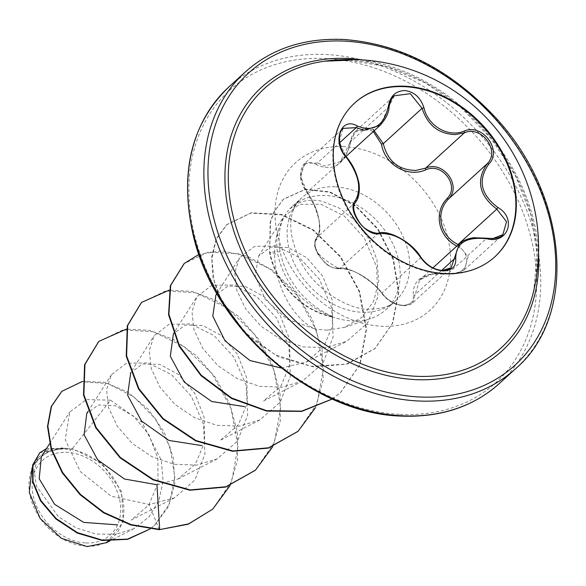 <?xml version="1.0" encoding="UTF-8"?>
<svg xmlns="http://www.w3.org/2000/svg" width="586" height="586" viewBox="0 0 586 586"><rect width="100%" height="100%" fill="white"/><g stroke="black" fill="none" stroke-linecap="round" stroke-linejoin="round"><path stroke-width="0.44" stroke-dasharray="2.93 2.2" d="M494.687 256.961A104.044 79.623 -132.4 0 1 494.452 257.181A104.044 79.623 -132.4 0 1 444.071 273.955A104.044 79.623 -132.4 0 1 346.07 206.36A104.044 79.623 -132.4 0 1 354.222 103.436A104.044 79.623 -132.4 0 1 354.457 103.217M373.319 131.52L365.459 128.737C357.467 129.074 352.523 133.703 350.64 142.618C344.531 165.076 333.075 172.387 316.257 164.563A1.502 0.901 121.5 0 1 317.422 162.996L324.776 166.065L340.393 161.546L355.827 130.92L373.223 129.455M458.047 244.472L468.068 256.756L464.383 269.78L453.637 274.014L431.816 274.189L419.649 279.983L412.617 302.903L403.556 305.606C394.656 304.552 387.463 300.354 381.977 293.007C372.081 279.405 350.245 266.733 339.646 268.483L335.69 268.293C323.201 266.711 309.855 244.509 316.74 237.623A1.502 1.275 -142.8 0 0 316.777 239.388C309.401 246.757 327.296 270.835 338.071 268.073C349.41 266.205 372.176 279.419 382.504 293.82C387.676 300.508 394.4 304.346 402.677 305.328C410.544 305.138 414.09 301.797 413.306 295.315C412.463 279.244 423.912 271.941 447.66 273.398C466.529 277.552 474.462 254.698 457.146 246.193L457.673 245.3M355.497 202.273L316.74 237.623C323.223 230.415 318.315 207.034 307.181 192.245L300.794 176.679L304.661 163.494L343.14 128.385L339.243 141.49L345.938 156.894C359.145 174.694 362.331 189.82 355.497 202.273C348.267 209.62 361.452 231.719 374.329 233.052L378.402 233.133C394.019 232.495 408.134 240.67 420.733 257.657C426.059 265.231 433.135 269.538 441.969 270.571M316.257 164.563C302.925 155.341 294.956 178.188 306.734 191.754C318.528 207.202 323.633 231.58 316.777 239.388M324.468 61.222A175.595 134.37 -132.4 0 1 349.454 60.182A175.595 134.37 -132.4 0 1 533.751 290.678L537.098 254.068L530.945 214.937L515.512 175.815L491.72 139.256L461.065 107.634L425.539 82.985L387.449 66.855L349.3 60.19M85.959 542.966A50.352 38.537 47.6 0 0 119.661 499.733A50.352 38.537 47.6 0 0 66.855 452.326A50.352 38.537 47.6 0 0 33.153 495.558A50.352 38.537 47.6 0 0 85.959 542.966M86.647 546.218A53.971 41.298 47.6 0 0 122.767 499.88A53.971 41.298 47.6 0 0 66.174 449.066A53.971 41.298 47.6 0 0 30.047 495.412A53.971 41.298 47.6 0 0 86.647 546.218M106.615 542.636L123.324 522.009L121.551 491.559L101.964 463.328L72.4 448.598L51.436 448.825L41.372 456.648M326.915 330.167L344.693 327.31L361.892 317.304L373.619 301.343L378.732 281.361L376.952 259.715L368.836 238.839L355.717 221.076L339.44 208.169L322.058 201.269C307.716 198.28 296.194 201.694 287.499 211.502A69.683 53.326 -132.4 0 1 291.945 206.748A69.683 53.326 -132.4 0 1 325.684 195.512A69.683 53.326 -132.4 0 1 391.316 240.78A69.683 53.326 -132.4 0 1 385.852 309.708A69.683 53.326 -132.4 0 1 370.857 318.476A69.683 53.326 -132.4 0 1 352.113 320.945A69.683 53.326 -132.4 0 1 332.306 316.74L332.614 316.989C303.065 305.255 284.789 284.459 277.793 254.602C276.277 245.849 276.409 237.865 278.189 230.657C265.268 268.835 289.257 318.176 315.444 329.112L326.915 330.167M278.189 230.657L283.551 216.857L299.409 204.324L321.099 204.272L344.451 216.153L364.448 238.238L376.578 266.784L377.867 296.868L367.437 323.223L346.707 341.308L325.941 347.645L303.138 346.883L280.745 339.367L260.968 326.204L245.878 309.21L236.869 290.531L234.759 272.688L239.52 257.869L254.507 246.347L276.065 246.047L299.387 257.591L319.407 279.273L331.647 307.445L333.126 337.111L323.003 363.13L302.618 380.981L282.049 387.2L259.473 386.335L237.293 378.724L217.692 365.466L202.785 348.377L193.951 329.64L191.974 311.715L196.801 296.831L211.802 285.301L233.338 285.008L256.705 296.575L276.709 318.264L288.927 346.392L290.407 376.109L280.269 402.121L259.906 419.942L239.322 426.154L216.754 425.297L194.545 417.672L174.98 404.428L160.066 387.331L151.232 368.601L149.262 350.648L154.089 335.793L169.105 324.263L190.648 323.97L214.007 335.544L233.997 357.233L246.215 385.368L247.688 415.1L237.542 441.082L217.186 458.897L196.596 465.123L174.042 464.251L151.803 456.619L132.268 443.39L117.339 426.278L108.52 407.563L106.549 389.595L111.377 374.747L126.4 363.21L147.95 362.939L171.28 374.498L191.292 396.195L203.503 424.337L204.975 454.047L194.838 480.044L174.474 497.858L149.144 504.495L111.274 496.239L80.311 471.584L65.229 439.698L69.749 411.995L86.538 399.549L110.564 400.194L72.4 448.598M174.474 497.858L131.169 520.097L148.771 505.029L158.052 483.142L157.832 458.259L148.815 434.49L133.41 415.987L115.193 405.659L98.389 404.97L86.772 413.438M156.96 484.754L178.063 478.996L195.563 463.907L204.624 442.005L204.082 416.983L194.64 393.162L178.693 374.615L159.919 364.397L142.515 363.979L130.488 372.908L154.089 335.793M220.754 440.005L238.282 424.938L247.336 403.022L246.794 378.007L237.345 354.186L221.405 335.646L202.631 325.435L185.271 325.047L173.2 333.954L196.801 296.831M302.618 380.981L263.495 401.073L281.009 385.969L290.063 364.045L289.506 339.023L280.049 315.209L264.11 296.677L245.336 286.473L227.954 286.056L215.912 294.992M281.221 368.015L306.207 362.111L323.706 346.978L332.775 325.076L332.218 300.032L322.747 276.218L306.793 257.701L288.019 247.512L270.651 247.109L258.631 256.023L255.13 275.794L265.172 299.263L286.964 319.136L315.444 329.112M110.564 400.194L142.039 422.345L161.289 460.222L163.098 481.091L158.901 500.664L148.866 517.057L133.798 528.682L115.713 534.329L95.848 534L76.136 527.883L58.556 516.823L36.457 486.102L34.171 470.58L38.053 457.805L48.242 449.425L62.885 448.18L46.309 452.458L34.391 463.563L32.047 467.928M82.333 381.449L104.535 382.284L127.47 391.939L148.192 409.196L164.124 432.021L173.339 457.783L174.789 483.633L168.35 506.824L154.843 525.034L149.979 529.012M46.499 448.561L66.02 448.429M61.64 391.507L82.392 381.698L107.875 383.581L133.696 396.722L155.568 419.027L170.021 447.111L174.833 476.879L169.354 504.158L154.492 525.356L150.053 529.019M39.716 452.839L62.27 447.858L65.852 448.363M159.333 529.685L149.144 504.495M62.885 448.18L62.27 447.858M332.306 316.74L332.489 316.579C304.442 303.46 286.972 281.844 280.086 251.731C277.412 235.213 279.881 221.808 287.499 211.502M230.064 485.582L237.513 460.091L237.345 432.08L229.734 403.827L215.523 377.611L196.112 355.548L173.353 339.389L149.386 330.365L126.473 329.112M272.776 446.62L280.233 421.129L280.057 393.125L272.453 364.873L258.236 338.657L238.824 316.594L216.066 300.428L192.105 291.403L169.186 290.151M315.488 407.658L323.208 380.028L322.051 349.666L312.36 319.443L295.315 292.202L272.856 270.476L247.46 256.258L221.904 250.779L198.976 254.397M332.269 398.993L340.876 392.239L360.112 364.36L366.528 329.068L359.562 291.359L340.671 256.617L313.144 229.749L281.58 214.476L251.182 212.762L226.994 224.482L216.161 239.366L211.912 258.726L214.015 280.364L222.343 302.544M243.307 331.258L275.09 354.735L311.386 366.338L346.531 364.074L375.223 348.289L392.686 323.282L398.832 292.106L393.455 259.166L378.065 228.994L355.607 205.605L329.962 191.886L305.394 189.219L283.609 199.094L274.519 211.15L270.542 221.86L269.589 252.485L277.793 254.602M212.557 509.278L231.682 481.392L238.026 446.151L231.045 408.523L212.191 373.846L184.737 347.015L153.239 331.727L122.884 329.925L98.675 341.521M255.269 470.324L274.387 442.445L280.745 407.197L273.765 369.576L254.91 334.892L227.456 308.06L195.958 292.766L165.604 290.964L141.387 302.559M297.981 431.369L317.107 403.483L323.457 368.242L316.477 330.614L297.629 295.937L270.168 269.099L238.67 253.804L208.316 252.009L184.107 263.605M332.343 399.029L340.517 392.569L359.753 364.69L366.169 329.391L359.203 291.689L340.312 256.939L312.785 230.071L281.221 214.806L250.823 213.084L226.636 224.812L216.175 238.824L211.693 257.012L212.945 277.412L219.867 298.53M246.816 335.346L278.328 356.837L313.525 366.961L347.286 364.082L374.864 348.611L392.327 323.611L398.473 292.436L393.096 259.488L377.714 229.324L355.248 205.935L329.603 192.215L305.035 189.542L283.25 199.423L274.167 211.48L270.183 222.182L269.589 252.485A67.17 51.4 -132.4 0 0 332.614 316.989M332.489 316.579A67.17 51.4 -132.4 0 1 269.941 252.163L280.086 251.731M378.79 232.964A1.502 1.15 -100 0 0 378.402 233.133L339.646 268.483A1.502 1.223 82.9 0 1 338.071 268.073M420.814 257.1A1.502 0.652 -32.4 0 1 420.733 257.657L381.977 293.007A1.502 0.74 144 0 0 381.955 293.637A1.502 0.74 144 0 0 382.504 293.82M441.69 270.38L415.115 294.619A1.502 1.077 -11.1 0 1 413.306 295.315M459.351 243.776L471.21 238.194L486.6 238.385L447.711 273.948L447.66 273.398M350.64 142.618L350.018 142.215L388.936 106.74L380.109 125.323M346.399 156.858A1.502 0.418 -40.5 0 0 345.938 156.894L307.181 192.245A1.502 0.505 142.9 0 1 306.661 192.208A1.502 0.505 142.9 0 1 306.734 191.754M304.698 163.457L317.422 162.996L339.653 142.713M486.79 238.194L492.277 238.78M340.393 161.546C345.843 155.957 349.051 149.511 350.018 142.215C352.853 131.821 354.384 133.051 355.819 130.927L394.327 95.804L388.936 106.74M245.175 72.078A200.69 153.576 -132.4 0 1 342.356 39.723A200.69 153.576 -132.4 0 1 531.377 170.094A200.69 153.576 -132.4 0 1 515.665 368.638M400.253 414.39A197.68 151.276 47.6 0 0 532.564 244.662A197.68 151.276 47.6 0 0 325.267 58.541A197.68 151.276 47.6 0 0 192.962 228.269A197.68 151.276 47.6 0 0 400.253 414.39M499.433 383.434A200.69 153.576 47.6 0 0 515.153 184.898A200.69 153.576 47.6 0 0 326.131 54.527A200.69 153.576 47.6 0 0 228.95 86.882M335.229 186.809A69.683 53.326 47.6 0 0 301.49 198.039A69.683 53.326 47.6 0 0 296.033 266.974A69.683 53.326 47.6 0 0 361.657 312.243A69.683 53.326 47.6 0 0 395.404 301.006A69.683 53.326 47.6 0 0 400.861 232.071A69.683 53.326 47.6 0 0 335.229 186.809M343.836 146.654A99.781 76.356 47.6 0 0 277.053 232.327A99.781 76.356 47.6 0 0 381.691 326.277A99.781 76.356 47.6 0 0 448.473 240.604A99.781 76.356 47.6 0 0 343.836 146.654M362.807 59.926A178.393 136.516 -132.4 0 1 538.556 252.617M354.691 103.004L354.222 103.436M464.383 269.78L502.825 234.708M304.661 163.494L304.661 163.494C300.354 166.395 299.739 177.155 301.263 180.862L306.661 192.208L314.111 204.99C317.846 215.15 319.531 221.047 319.172 222.665C319.319 227.983 320.667 229.983 316.638 237.74C316.872 240.67 304.361 249.57 339.191 268.659C347.579 268.835 354.823 271.032 360.925 275.244C370.132 280.841 377.142 286.972 381.955 293.637C386.291 299.175 391.529 302.881 397.667 304.757L403.249 305.76C407.988 305.643 411.108 304.683 412.617 302.903L451.11 267.787M385.852 309.708L395.404 301.006C391.697 305.973 382.841 308.727 368.821 309.269C346.722 309.232 314.499 288.876 300.501 261.378C287.155 232.803 287.484 211.693 301.49 198.039L291.945 206.748M344.693 327.31L370.857 318.476M49.605 443.675L69.749 411.995M88.017 411.489L111.377 374.747M178.063 478.996L217.186 458.897M220.775 440.035L259.906 419.935M216.893 293.461L239.52 257.869M306.207 362.119L346.707 341.308M258.631 256.023L283.543 216.849M133.798 528.682L109.67 541.068M38.053 457.805L34.391 463.563M316.638 237.74C313.092 244.347 315.634 250.207 318.396 255.035L325.164 263.063C326.534 264.828 333.983 269.304 339.191 268.659M419.613 280.027C427.084 274.944 430.322 272.6 447.711 273.948C456.172 274.395 461.702 273.025 464.302 269.838M419.649 279.983L432.959 267.839M340.437 161.509L346.026 156.411M494.921 256.749L494.452 257.181"/><path stroke-width="0.88" d="M354.457 103.217A104.044 79.623 -132.4 0 1 404.596 86.662A104.044 79.623 -132.4 0 1 502.502 154.067A104.044 79.623 -132.4 0 1 494.687 256.961M444.54 273.523A104.044 79.623 -132.4 0 1 346.538 205.935A104.044 79.623 -132.4 0 1 354.691 103.004A104.044 79.623 -132.4 0 1 405.073 86.23A104.044 79.623 -132.4 0 1 503.066 153.818A104.044 79.623 -132.4 0 1 494.921 256.749A104.044 79.623 -132.4 0 1 444.54 273.523M486.9 238.78C466.068 236.524 455.681 243.153 455.732 258.668C456.208 266.645 451.909 270.739 442.848 270.944C433.398 269.831 425.868 265.158 420.243 256.939C408.149 240.809 394.715 233.023 379.933 233.587C366.389 237.528 345.952 209.971 355.394 200.537C361.855 188.78 358.815 174.372 346.289 157.319C331.669 142.222 340.84 116.123 357.255 125.99C373.531 132.451 383.933 125.814 388.452 106.081C390.232 96.045 395.689 90.874 404.838 90.559C414.192 91.746 420.565 97.488 423.934 107.773C428.014 126.078 448.29 137.813 464.207 131.103C482.41 122.943 502.817 150.514 488.717 164.175C477.649 180.122 480.688 194.545 497.836 207.437C517.108 218.27 507.967 244.391 486.9 238.78L486.79 238.194L473.495 237.711C467.086 238.802 462.369 240.817 459.351 243.776L451.117 267.787C444.452 271.845 441.353 270.483 436.812 269.392C430.703 267.524 425.37 263.429 420.814 257.1C411.482 241.432 388.24 229.924 378.79 232.964C377.289 234.261 365.781 231.214 360.617 224.072C353.636 213.985 351.959 206.69 355.585 202.177A1.502 1.201 38.2 0 1 355.497 202.273M346.026 156.411L380.087 125.338L364.031 130.26L356.178 127.645L343.147 128.385M457.146 246.193C438.357 237.096 433.259 212.652 447.096 198.508C460.025 186.106 442.137 162.022 425.832 169.808C407.526 178.005 384.826 164.798 381.435 144.09L383.303 143.673C387.749 161.304 398.612 170.218 415.877 170.401L425.597 168.175C443.009 159.949 462.237 185.843 448.473 199.042C435.032 212.579 439.918 236.026 458.047 244.472L496.803 209.121C478.982 195.482 475.788 180.341 487.237 163.692C500.495 150.829 481.45 125.096 464.354 132.824L455.132 134.597C438.658 133.952 427.633 125.192 422.059 108.322L410.281 93.665L394.327 95.804C392.1 97.239 390.364 100.821 389.104 106.564A1.502 0.461 -172.6 0 0 388.452 106.081M492.277 238.78L502.883 234.656L506.538 221.691L496.803 209.121L497.836 207.437M441.969 270.571L451.11 267.787M324.468 61.222A188.648 188.648 0 0 1 533.751 290.678A175.595 134.37 -132.4 0 1 416.067 376.271A175.595 134.37 -132.4 0 1 235.294 224.365A175.595 134.37 -132.4 0 1 324.468 61.222L349.3 60.19M32.047 467.928L29.3 492.46L40.134 518.427L61.457 538.366L87.146 546.57L106.615 542.636L109.67 541.068M41.372 456.648L39.189 478.769L54.645 504.356L83.732 522.412L117.486 524.858M88.017 411.489L86.772 413.438L84.098 434.805L97.664 459.82L124.444 479.004L156.96 484.754L159.692 529.363L131.074 524.609L103.92 512.464L80.48 494.423L62.585 472.477L51.502 448.913L47.854 426.117L51.546 406.296L61.823 391.345L82.333 381.449M130.729 372.528L127.602 395.198L141.541 421.034L168.951 440.46L201.914 445.587M173.441 333.566L170.314 356.244L184.275 382.094L211.7 401.513L244.64 406.633M216.893 293.461L215.912 294.992L212.784 316.088L225.031 340.854L250.032 360.566L281.221 368.015M149.979 529.012L127.55 539.105L102.242 540.094L77.396 532.63L56.109 518.529L40.83 500.459L33.014 481.509L32.97 464.727L39.892 452.678L46.499 448.561M159.333 529.685L188.296 524.184L212.74 509.117L188.648 523.862L159.333 529.685L130.715 524.931L103.568 512.787L80.121 494.745L62.226 472.799L51.15 449.242L47.503 426.44L51.194 406.618L61.64 391.507M150.053 529.019L127.66 539.325L102.301 540.475L77.359 533.106L55.956 519.028L40.573 500.935L32.677 481.934L32.604 465.086L39.716 452.839M212.74 509.117L230.064 485.582M126.473 329.112L98.851 341.36L84.955 364.375L83.879 394.796L96.185 427.626L120.408 457.505L153.276 479.502L190.179 489.903L225.918 486.754L255.445 470.162L272.776 446.62M169.186 290.151L141.57 302.398L127.667 325.406L126.591 355.834L138.897 388.665L163.12 418.543L195.988 440.54L232.891 450.942L268.63 447.799L298.157 431.208L315.488 407.658M198.976 254.397L184.282 263.444L170.709 285.345L168.893 314.25L179.433 345.777L201.225 375.165L231.565 397.975L266.557 410.661L301.644 411.138L332.269 398.993M222.343 302.544L243.307 331.258M98.675 341.521L84.596 364.697L83.52 395.118L95.826 427.956L120.057 457.827L152.917 479.831L189.827 490.226L225.559 487.083L255.269 470.324M141.387 302.559L127.316 325.735L126.232 356.156L138.538 388.987L162.769 418.865L195.629 440.87L232.539 451.271L268.271 448.122L297.981 431.369M184.107 263.605L170.336 285.719L168.548 314.697L179.177 346.289L201.086 375.707L231.543 398.48L266.63 411.072L301.761 411.379L332.343 399.029M219.867 298.53L246.816 335.346M381.435 144.09L373.319 131.52M457.673 245.3L458.047 244.472M447.096 198.508A1.502 0.557 -138.3 0 0 448.473 199.042L487.237 163.692A1.502 0.674 41.4 0 1 488.717 164.175M425.832 169.808A1.502 0.498 68.7 0 1 425.597 168.175L464.354 132.824A1.502 0.615 -110 0 0 464.207 131.103M373.223 129.455L383.303 143.673L422.059 108.322L423.934 107.773M379.933 233.587A1.502 1.15 -100 0 0 378.79 232.964M355.394 200.537A1.502 1.201 38.2 0 1 355.585 202.177C360.148 197.335 359.782 184.487 358.427 181.067C356.478 172.291 352.472 164.226 346.399 156.858C339.353 150.77 336.716 132.824 343.191 128.341L343.191 128.341M420.243 256.939A1.502 0.652 -32.4 0 1 420.814 257.1M455.732 258.668A1.502 0.996 172.6 0 0 453.872 259.268L441.69 270.38M388.936 106.74A1.502 0.461 -172.6 0 0 389.104 106.564C388.972 112.505 385.976 118.753 380.109 125.316L380.109 125.316M339.653 142.713L356.178 127.645A1.502 0.82 -62.3 0 0 357.255 125.99M346.289 157.319A1.502 0.418 -40.5 0 0 346.399 156.858M538.556 252.617A178.393 136.516 -132.4 0 1 415.686 379.618A178.393 136.516 -132.4 0 1 228.621 211.656A178.393 136.516 -132.4 0 1 348.018 58.49A178.393 136.516 -132.4 0 1 362.807 59.926M344.356 41.13A197.68 151.276 -132.4 0 1 551.653 227.251A197.68 151.276 -132.4 0 1 419.349 396.978A197.68 151.276 -132.4 0 1 212.051 210.857A197.68 151.276 -132.4 0 1 344.356 41.13M499.433 383.434L515.665 368.638A200.69 153.576 -132.4 0 1 418.485 400.992A200.69 153.576 -132.4 0 1 229.463 270.622A200.69 153.576 -132.4 0 1 245.175 72.078L228.95 86.882A200.69 153.576 47.6 0 0 213.231 285.419A200.69 153.576 47.6 0 0 402.26 415.789A200.69 153.576 47.6 0 0 499.433 383.434C473.459 406.684 440.826 417.569 401.542 416.089C313.019 414.185 214.601 329.046 193.255 235.418C179.25 173.009 191.146 123.492 228.95 86.882M515.665 368.638C578.082 315.876 568.823 194.398 493.983 115.918C449.257 68.855 398.956 43.357 343.074 39.43C303.79 37.951 271.157 48.836 245.175 72.078M41.364 456.641L49.605 443.675M432.959 267.839L459.299 243.82M486.79 238.194C495.419 238.993 500.781 237.813 502.876 234.656L502.876 234.656"/></g></svg>
